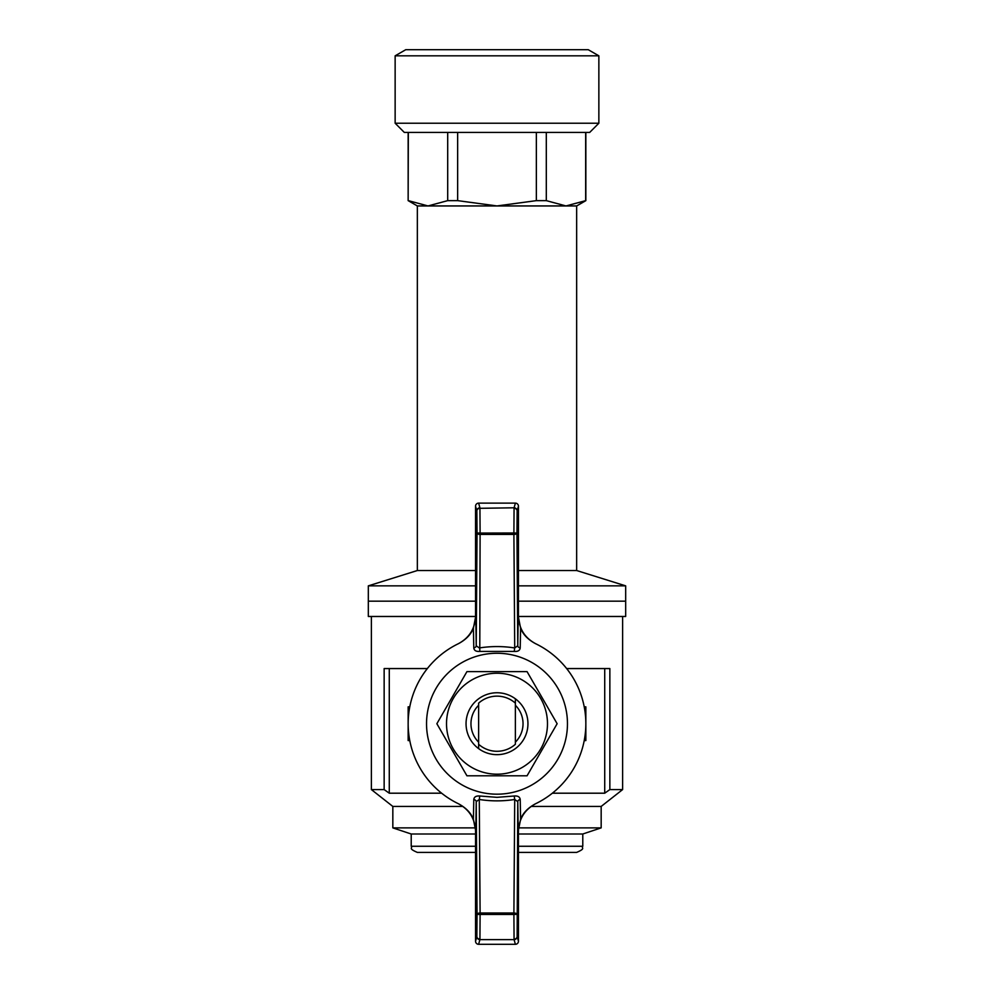 <?xml version="1.0" encoding="UTF-8"?>
<svg xmlns="http://www.w3.org/2000/svg" width="994" height="994" viewBox="0 0 994 994"><rect width="100%" height="100%" fill="white"/><g stroke="black" fill="none" stroke-linecap="round" stroke-linejoin="round"><path stroke-width="1.49" d="M515.377 742.158A26.043 26.043 0 0 0 515.377 705.268M478.623 705.268A26.043 26.043 0 0 0 478.623 742.158M497 754.657A30.938 30.938 0 0 0 523.801 708.237A30.938 30.938 0 0 0 470.199 708.237A30.938 30.938 0 0 0 497 754.657M497 673.236A50.47 50.47 0 0 0 453.289 748.954A50.47 50.47 0 0 0 540.711 748.954A50.47 50.47 0 0 0 497 673.236M497 671.633L527.068 671.633L557.137 723.719L527.068 775.792L466.931 775.792L436.863 723.719L466.931 671.633L497 671.633M497 794.181A70.462 70.462 0 0 1 435.981 688.482A70.462 70.462 0 0 1 558.019 688.482A70.462 70.462 0 0 1 497 794.181M458.632 803.848C466.136 807.936 471.057 813.067 473.392 819.267L473.79 799.561C474.113 796.902 476.114 795.722 479.779 796.008L497 797.337L514.221 796.008C517.899 795.722 519.887 796.902 520.21 799.561L520.607 819.267C522.956 813.067 527.876 807.923 535.368 803.848A88.851 88.851 0 0 0 535.368 643.578C527.864 639.502 522.943 634.358 520.607 628.158L520.21 647.864C519.887 650.523 517.886 651.704 514.221 651.418L479.779 651.418C476.101 651.704 474.113 650.523 473.79 647.864L473.392 628.158C471.044 634.371 466.124 639.502 458.632 643.578A88.851 88.851 0 0 0 458.632 803.848M520.607 628.158L518.209 616.056L517.775 645.789L514.718 647.951L513.898 534.424A3.069 1.354 -0.4 0 0 516.955 533.07L513.898 532.983L514.072 508.307A3.069 2.547 1.3 0 1 517.141 510.854A3.069 3.057 -164.3 0 0 514.072 507.797L515.389 503.126A3.069 3.069 -74.3 0 1 518.446 506.194L518.446 616.181C518.943 628.668 524.708 637.862 535.729 643.752M458.271 643.752C469.292 637.862 475.057 628.668 475.554 616.181L475.554 506.194A3.069 3.069 74.3 0 1 478.611 503.126L479.928 507.797A3.069 3.057 164.3 0 0 476.859 510.854A3.069 2.547 -1.3 0 1 479.928 508.307L480.102 532.983L477.045 533.07A3.069 1.354 0.4 0 0 480.102 534.424L479.779 651.418M515.389 503.126L478.611 503.126M473.392 628.158L475.791 616.056L476.225 645.789L479.282 647.951C491.098 646.112 502.902 646.112 514.718 647.951L514.221 651.418M480.102 533.07L513.898 532.983L513.898 534.424L480.102 534.424L480.102 533.07M458.271 803.674C469.292 809.551 475.045 818.733 475.554 831.245L475.554 941.231A3.069 3.069 105.7 0 0 478.611 944.3L515.389 944.3L514.072 939.628L479.928 939.628L478.611 944.3M535.729 803.674C524.695 809.588 518.93 818.783 518.446 831.245L518.446 941.231A3.069 3.069 -105.7 0 1 515.389 944.3M520.607 819.267L518.209 831.369L517.775 801.636L517.141 936.572A3.069 2.547 178.7 0 1 514.072 939.119L513.898 914.443L516.955 914.356A3.069 1.354 -179.6 0 0 513.898 913.001L513.898 914.443L480.102 914.443L479.928 939.119A3.069 2.547 -178.7 0 1 476.859 936.572A3.069 3.057 15.7 0 0 479.928 939.628L514.072 939.628A3.069 3.057 -15.7 0 0 517.141 936.572L518.446 941.231M479.779 796.008L479.282 799.474L476.225 801.636L477.045 914.356L480.102 914.443L480.102 913.001A3.069 1.354 179.6 0 0 477.045 914.356L476.859 936.572L475.554 941.231M473.79 799.561A3.069 2.125 0.8 0 1 476.225 801.636L475.791 831.369L473.392 819.267M520.21 799.561A3.069 2.125 179.2 0 0 517.775 801.636L514.718 799.474L514.221 796.008M475.554 506.194L476.859 510.854L477.045 533.07L476.225 645.789A3.069 2.125 -0.8 0 1 473.79 647.864M518.446 506.194L517.141 510.854L516.955 533.07L517.775 645.789A3.069 2.125 -179.2 0 0 520.21 647.864M457.65 200.639L497 205.944L428.016 205.944L447.698 200.639L457.65 200.639L457.65 132.426M447.698 200.639L447.698 132.426M536.35 200.639L546.302 200.639L565.984 205.944L497 205.944L536.35 200.639L536.35 132.426M546.302 200.639L546.302 132.426M518.446 570.531L576.657 570.531L576.657 205.944L565.984 205.944L585.665 200.639L585.665 132.426M565.984 205.944L585.851 200.639L585.851 132.426M475.554 570.531L417.343 570.531L368.327 585.851L475.554 585.851M518.446 585.851L625.673 585.851L625.673 616.479L518.446 616.479M368.327 585.851L368.327 601.171L475.554 601.171L368.327 601.171L368.327 616.479L475.554 616.479M518.446 601.171L625.673 601.171L518.446 601.171M408.335 200.639L428.016 205.944L417.343 205.944L408.149 200.639L408.335 132.426M395.14 55.826L405.751 49.7L588.249 49.7L598.86 55.826L395.14 55.826L395.14 123.231L598.86 123.231L598.86 55.826M395.14 123.231L404.322 132.426L589.678 132.426L598.86 123.231M518.632 827.878L601.171 827.878L601.171 806.432L622.617 789.584L609.856 789.584L609.856 668.564L566.667 668.564M475.554 834.003L411.218 834.003L392.829 827.878L392.829 806.432L462.881 806.432M531.131 806.432L601.171 806.432M392.829 827.878L475.368 827.878M371.383 616.479L371.383 789.584L384.144 789.584L389.275 793.2L441.622 793.2M427.333 668.564L384.144 668.564L384.144 789.584M552.378 793.2L604.725 793.2L609.856 789.584M518.446 834.003L582.782 834.003L582.782 846.267C581.043 848.18 586.298 848.292 576.657 852.392L518.446 852.392M411.218 834.003L411.218 846.267C412.957 848.18 407.702 848.292 417.343 852.392L475.554 852.392M604.725 668.564L604.725 793.2M389.275 668.564L389.275 793.2M409.764 740.567L408.149 740.567L408.149 706.858L409.764 706.858M584.236 706.858L585.851 706.858L585.851 740.567L584.236 740.567M515.377 703.156A27.571 27.571 0 0 0 478.623 703.156L478.623 744.27A27.571 27.571 0 0 0 515.377 744.27L515.377 699.204M478.623 748.221L478.623 744.27M514.072 507.797L479.928 508.307L514.072 507.797M513.898 913.001L480.102 913.001L479.282 799.474C491.098 801.326 502.902 801.326 514.718 799.474L513.898 913.001M518.446 846.267L582.782 846.267M411.218 846.267L475.554 846.267M576.657 205.944L585.851 200.639M417.343 570.531L417.343 205.944M408.149 200.639L408.149 132.426M576.657 570.531L625.673 585.851M622.617 616.479L622.617 789.584M392.829 806.432L371.383 789.584M582.782 834.003L601.171 827.878"/></g></svg>
